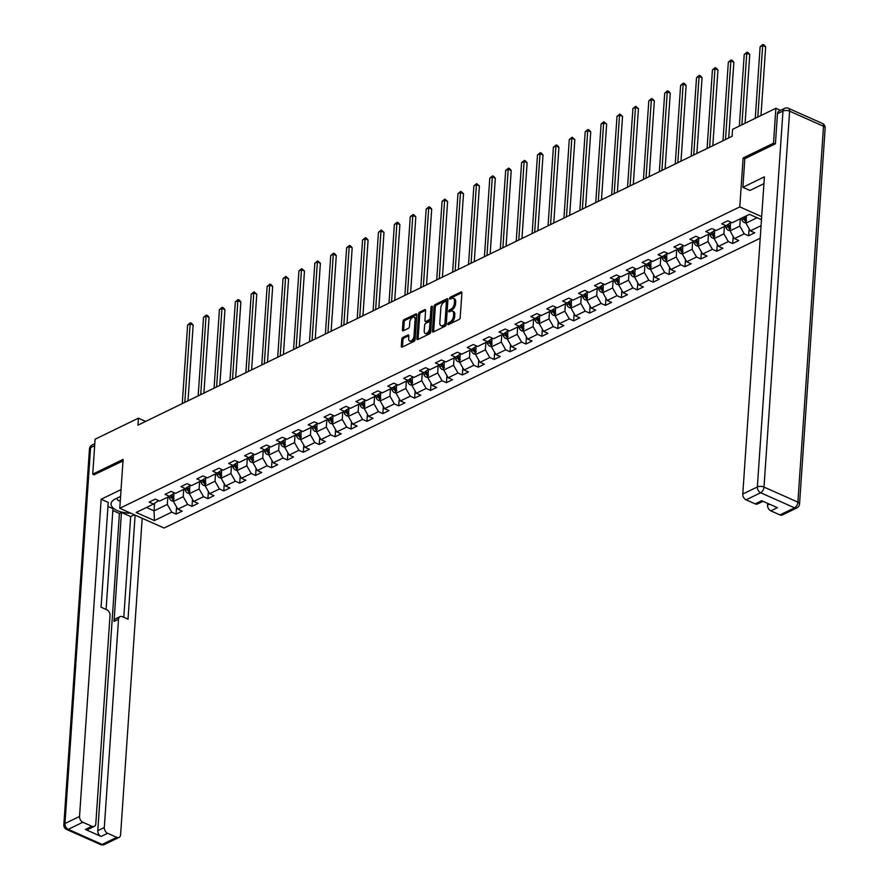 <?xml version="1.0" encoding="UTF-8"?>
<svg xmlns="http://www.w3.org/2000/svg" width="889" height="889" viewBox="0 0 889 889"><rect width="100%" height="100%" fill="white"/><g stroke="black" fill="none" stroke-linecap="round" stroke-linejoin="round"><path stroke-width="1.33" d="M447.834 323.996A1.078 0.6 -66 0 0 448.467 324.618L459.102 319.451A1.545 0.856 -66 0 0 460.202 317.595L461.88 292.903A1.545 0.856 -66 0 0 461.513 291.981A1.545 0.856 -66 0 0 460.969 292.014L450.345 297.182A1.078 0.6 -66 0 0 450.212 299.104L451.59 298.437A4.945 2.745 -66 0 1 453.301 298.304A4.945 2.745 -66 0 1 454.49 301.271L454.346 303.327A4.945 2.745 -66 0 1 450.845 309.272L449.467 309.939A1.078 0.6 -66 0 0 449.345 311.861L450.723 311.194A4.945 2.745 -66 0 1 452.434 311.061A4.945 2.745 -66 0 1 453.623 314.028L453.479 316.084A4.945 2.745 -66 0 1 449.978 322.029L448.601 322.696A1.078 0.6 -66 0 0 447.834 323.996M402.873 337.431A1.545 0.856 -66 0 0 401.784 339.287L401.306 346.221A1.545 0.856 -66 0 0 401.684 347.143A1.545 0.856 -66 0 0 402.217 347.099L414.03 341.365A1.545 0.856 -66 0 0 415.119 339.509L416.808 314.817A1.545 0.856 -66 0 0 416.43 313.895A1.545 0.856 -66 0 0 415.896 313.928L404.084 319.673A1.545 0.856 -66 0 0 402.995 321.529L402.428 329.897A1.545 0.856 -66 0 0 402.795 330.819A1.545 0.856 -66 0 0 403.328 330.786L408.384 328.319A1.545 0.856 -66 0 0 409.473 326.463L409.762 322.318A4.134 2.3 -66 0 1 411.385 318.406A4.134 2.3 -66 0 1 414.118 317.24A4.134 2.3 -66 0 1 415.119 319.718L414.007 335.964A4.134 2.3 -66 0 1 412.374 339.887A4.134 2.3 -66 0 1 409.651 341.054A4.134 2.3 -66 0 1 408.651 338.576L408.84 335.864A1.545 0.856 -66 0 0 408.462 334.931A1.545 0.856 -66 0 0 407.929 334.975L402.873 337.431L404.073 337.964A1.545 0.856 -66 0 0 402.984 339.82L402.506 346.754A1.545 0.856 -66 0 0 402.506 346.966M123.104 459.391L92.723 474.159L95.101 439.222L138.428 418.163L137.951 425.153L732.08 136.339L732.558 129.35L775.875 108.291L773.497 143.218L743.115 157.986L739.781 206.893L119.771 508.297L123.104 459.391M432.432 331.086A1.545 0.856 -66 0 0 432.799 332.019A1.545 0.856 -66 0 0 433.343 331.975L445.145 326.23A1.545 0.856 -66 0 0 446.245 324.374L447.923 299.693A1.545 0.856 -66 0 0 447.556 298.76A1.545 0.856 -66 0 0 447.011 298.804L435.21 304.538A1.545 0.856 -66 0 0 434.11 306.405L432.432 331.086L433.632 331.619A1.545 0.856 -66 0 0 433.621 331.83M429.587 333.797L417.774 339.542A1.545 0.856 -66 0 1 417.241 339.576A1.545 0.856 -66 0 1 416.874 338.653L418.552 313.961A1.545 0.856 -66 0 1 419.652 312.106L424.698 309.65A1.545 0.856 -66 0 1 425.231 309.605A1.545 0.856 -66 0 1 425.609 310.539L424.931 320.551A1.545 0.856 -66 0 0 425.298 321.474A1.545 0.856 -66 0 0 425.831 321.429L429.187 319.807A1.545 0.856 -66 0 0 430.276 317.951L430.987 307.516A1.078 0.6 -66 0 1 432.387 306.838L430.676 331.941A1.545 0.856 -66 0 1 429.587 333.797M760.206 238.23L164.076 528.022L119.771 508.297M739.781 206.893L761.684 216.638M176.578 506.974L176.089 514.098L182.201 511.119L177.833 509.175L187.623 504.419L191.991 506.363L198.103 503.396L193.735 501.452L203.525 496.684L207.893 498.64L214.016 495.662L209.637 493.717L219.427 488.961L223.795 490.906L229.918 487.928L225.539 485.983L235.329 481.227L239.697 483.172L245.82 480.204L241.441 478.26L251.231 473.493L255.599 475.448L261.722 472.47L257.354 470.525L267.133 465.769L271.512 467.714L277.624 464.736L273.256 462.791L283.035 458.035L287.414 459.98L293.526 457.013L289.158 455.057L298.937 450.301L303.316 452.245L309.428 449.278L305.06 447.334L314.85 442.578L319.218 444.522L325.33 441.544L320.962 439.599L330.752 434.843L335.12 436.788L341.232 433.81L336.864 431.865L346.654 427.109L351.022 429.054L357.134 426.087L352.766 424.142L362.556 419.386L366.924 421.33L373.047 418.352L368.668 416.408L378.458 411.651L382.826 413.596L388.949 410.618L384.57 408.673L394.36 403.917L398.728 405.862L404.851 402.895L400.472 400.95L410.262 396.194L414.63 398.139L420.753 395.161L416.385 393.216L426.164 388.46L430.543 390.404L436.655 387.426L432.287 385.482L442.066 380.725L446.445 382.67L452.557 379.703L448.189 377.758L457.968 372.991L462.347 374.947L468.459 371.969L464.091 370.024L473.881 365.268L478.249 367.213L484.361 364.234L479.993 362.29L489.783 357.534L494.151 359.478L500.263 356.511L495.895 354.567L505.685 349.799L510.053 351.755L516.165 348.777L511.797 346.832L521.587 342.076L525.955 344.021L532.078 341.043L527.699 339.098L537.489 334.342L541.857 336.286L547.98 333.319L543.601 331.364L553.391 326.607L557.759 328.552L563.882 325.585L559.503 323.64L569.293 318.884L573.661 320.829L579.784 317.851L575.416 315.906L585.195 311.15L589.574 313.095L595.686 310.128L591.318 308.172L601.097 303.416L605.476 305.36L611.588 302.393L607.22 300.449L616.999 295.693L621.378 297.637L627.49 294.659L623.122 292.714L632.912 287.958L637.28 289.903L643.392 286.925L639.024 284.98L648.814 280.224L653.182 282.169L659.294 279.202L654.926 277.257L664.716 272.501L669.084 274.445L675.196 271.467L670.828 269.523L680.618 264.766L684.986 266.711L691.109 263.733L686.73 261.788L696.52 257.032L700.888 258.977L707.011 256.01L702.632 254.065L712.422 249.298L716.79 251.254L722.913 248.275L718.534 246.331L728.324 241.575L732.692 243.519L738.815 240.541L734.447 238.596L744.226 233.84L748.605 235.785L754.717 232.818L750.349 230.873L761.073 225.662M176.089 514.098L171.721 512.153L154.386 520.576L136.184 512.475L153.519 504.052L149.141 502.107L155.264 499.129L159.631 501.074L169.421 496.318L165.043 494.373L171.166 491.395L175.533 493.351L185.323 488.583L180.956 486.639L187.068 483.672L191.435 485.616L201.225 480.86L196.858 478.915L202.97 475.937L207.337 477.882L217.127 473.126L212.76 471.181L218.872 468.203L223.25 470.148L233.029 465.392L228.662 463.447L234.774 460.48L239.152 462.424L248.931 457.668L244.564 455.724L250.676 452.745L255.054 454.69L264.833 449.934L260.466 447.989L266.578 445.011L270.956 446.956L280.735 442.2L276.368 440.255L282.491 437.288L286.858 439.233L296.648 434.477L292.27 432.521L298.393 429.554L302.76 431.498L312.55 426.742L308.172 424.798L314.295 421.819L318.662 423.764L328.452 419.008L324.074 417.063L330.197 414.096L334.564 416.041L344.354 411.285L339.987 409.329L346.099 406.362L350.466 408.307L360.256 403.55L355.889 401.606L362.001 398.628L366.368 400.572L376.158 395.816L371.791 393.871L377.903 390.893L382.27 392.849L392.06 388.082L387.693 386.137L393.805 383.17L398.183 385.115L407.962 380.359L403.595 378.414L409.707 375.436L414.085 377.381L423.864 372.624L419.497 370.68L425.609 367.702L429.987 369.657L439.766 364.89L435.399 362.945L441.522 359.978L445.889 361.923L455.679 357.167L451.301 355.222L457.424 352.244L461.791 354.189L471.581 349.433L467.203 347.488L473.326 344.51L477.693 346.454L487.483 341.698L483.105 339.754L489.228 336.787L493.595 338.731L503.385 333.975L499.018 332.03L505.13 329.052L509.497 330.997L519.287 326.241L514.92 324.296L521.032 321.318L525.399 323.263L535.189 318.506L530.822 316.562L536.934 313.595L541.301 315.539L551.091 310.783L546.724 308.827L552.836 305.86L557.214 307.805L566.993 303.049L562.626 301.104L568.738 298.126L573.116 300.071L582.895 295.315L578.528 293.37L584.64 290.403L589.018 292.348L598.797 287.592L594.43 285.636L600.553 282.669L604.92 284.613L614.71 279.857L610.332 277.913L616.455 274.934L620.822 276.879L630.612 272.123L626.234 270.178L632.357 267.2L636.724 269.156L646.514 264.389L642.136 262.444L648.259 259.477L652.626 261.422L662.416 256.665L658.049 254.721L664.161 251.743L668.528 253.687L678.318 248.931L673.951 246.986L680.063 244.008L684.43 245.964L694.22 241.197L689.853 239.252L695.965 236.285L700.332 238.23L710.122 233.474L705.755 231.529L711.867 228.551L716.245 230.495L726.024 225.739L721.657 223.795L727.769 220.816L732.147 222.761L749.471 214.338L761.473 219.683M183.712 489.372L183.212 496.695L173.422 501.452L173.988 493.262M173.422 501.452L177.833 509.175M183.212 496.695L187.623 504.419M169.421 496.318L174.533 492.895M199.614 481.638L199.114 488.972L189.324 493.728L189.89 485.538M189.324 493.728L193.735 501.452M199.114 488.972L203.525 496.684M185.323 488.583L190.435 485.172M215.516 473.904L215.016 481.238L205.237 485.994L205.792 477.804M205.237 485.994L209.637 493.717M215.016 481.238L219.427 488.961M201.225 480.86L206.337 477.437M231.418 466.18L230.918 473.504L221.139 478.26L221.694 470.07M221.139 478.26L225.539 485.983M230.918 473.504L235.329 481.227M217.127 473.126L222.239 469.703M247.32 458.446L246.82 465.78L237.041 470.537L237.596 462.347M237.041 470.537L241.441 478.26M246.82 465.78L251.231 473.493M233.029 465.392L238.141 461.98M263.222 450.712L262.722 458.046L252.943 462.802L253.498 454.612M252.943 462.802L257.354 470.525M262.722 458.046L267.133 465.769M248.931 457.668L254.054 454.246M279.135 442.989L278.635 450.312L268.845 455.068L269.4 446.878M268.845 455.068L273.256 462.791M278.635 450.312L283.035 458.035M264.833 449.934L269.956 446.511M295.037 435.254L294.537 442.589L284.747 447.345L285.302 439.155M284.747 447.345L289.158 455.057M294.537 442.589L298.937 450.301M280.735 442.2L285.858 438.788M310.939 427.52L310.439 434.854L300.649 439.611L301.204 431.421M300.649 439.611L305.06 447.334M310.439 434.854L314.85 442.578M296.648 434.477L301.76 431.054M326.841 419.797L326.341 427.12L316.551 431.876L317.106 423.686M316.551 431.876L320.962 439.599M326.341 427.12L330.752 434.843M312.55 426.742L317.662 423.32M342.743 412.063L342.243 419.386L332.453 424.153L333.019 415.963M332.453 424.153L336.864 431.865M342.243 419.386L346.654 427.109M328.452 419.008L333.564 415.585M358.645 404.328L358.145 411.663L348.355 416.419L348.921 408.229M348.355 416.419L352.766 424.142M358.145 411.663L362.556 419.386M344.354 411.285L349.466 407.862M374.547 396.605L374.047 403.928L364.268 408.684L364.823 400.495M364.268 408.684L368.668 416.408M374.047 403.928L378.458 411.651M360.256 403.55L365.368 400.128M390.449 388.871L389.949 396.194L380.17 400.961L380.725 392.76M380.17 400.961L384.57 408.673M389.949 396.194L394.36 403.917M376.158 395.816L381.27 392.393M406.351 381.137L405.851 388.471L396.072 393.227L396.627 385.037M396.072 393.227L400.472 400.95M405.851 388.471L410.262 396.194M392.06 388.082L397.172 384.67M422.253 373.413L421.753 380.736L411.974 385.493L412.529 377.303M411.974 385.493L416.385 393.216M421.753 380.736L426.164 388.46M407.962 380.359L413.085 376.936M438.166 365.679L437.666 373.002L427.876 377.758L428.431 369.568M427.876 377.758L432.287 385.482M437.666 373.002L442.066 380.725M423.864 372.624L428.987 369.202M454.068 357.945L453.568 365.279L443.778 370.035L444.333 361.845M443.778 370.035L448.189 377.758M453.568 365.279L457.968 372.991M439.766 364.89L444.889 361.479M469.97 350.21L469.47 357.545L459.68 362.301L460.235 354.111M459.68 362.301L464.091 370.024M469.47 357.545L473.881 365.268M455.679 357.167L460.791 353.744M485.872 342.487L485.372 349.81L475.582 354.567L476.137 346.377M475.582 354.567L479.993 362.29M485.372 349.81L489.783 357.534M471.581 349.433L476.693 346.01M501.774 334.753L501.274 342.087L491.484 346.843L492.05 338.653M491.484 346.843L495.895 354.567M501.274 342.087L505.685 349.799M487.483 341.698L492.595 338.287M517.676 327.019L517.176 334.353L507.386 339.109L507.952 330.919M507.386 339.109L511.797 346.832M517.176 334.353L521.587 342.076M503.385 333.975L508.497 330.552M533.578 319.295L533.078 326.619L523.288 331.375L523.854 323.185M523.288 331.375L527.699 339.098M533.078 326.619L537.489 334.342M519.287 326.241L524.399 322.818M549.48 311.561L548.98 318.895L539.201 323.652L539.756 315.462M539.201 323.652L543.601 331.364M548.98 318.895L553.391 326.607M535.189 318.506L540.301 315.095M565.382 303.827L564.882 311.161L555.103 315.917L555.658 307.727M555.103 315.917L559.503 323.64M564.882 311.161L569.293 318.884M551.091 310.783L556.203 307.361M581.284 296.104L580.784 303.427L571.005 308.183L571.56 299.993M571.005 308.183L575.416 315.906M580.784 303.427L585.195 311.15M566.993 303.049L572.105 299.626M597.197 288.369L596.697 295.693L586.907 300.46L587.462 292.27M586.907 300.46L591.318 308.172M596.697 295.693L601.097 303.416M582.895 295.315L588.018 291.892M613.099 280.635L612.599 287.969L602.809 292.725L603.364 284.536M602.809 292.725L607.22 300.449M612.599 287.969L616.999 295.693M598.797 287.592L603.92 284.169M629.001 272.912L628.501 280.235L618.711 284.991L619.266 276.801M618.711 284.991L623.122 292.714M628.501 280.235L632.912 287.958M614.71 279.857L619.822 276.435M644.903 265.178L644.403 272.501L634.613 277.268L635.168 269.078M634.613 277.268L639.024 284.98M644.403 272.501L648.814 280.224M630.612 272.123L635.724 268.7M660.805 257.443L660.305 264.778L650.515 269.534L651.081 261.344M650.515 269.534L654.926 277.257M660.305 264.778L664.716 272.501M646.514 264.389L651.626 260.977M676.707 249.72L676.207 257.043L666.417 261.799L666.983 253.609M666.417 261.799L670.828 269.523M676.207 257.043L680.618 264.766M662.416 256.665L667.528 253.243M692.609 241.986L692.109 249.309L682.319 254.065L682.885 245.875M682.319 254.065L686.73 261.788M692.109 249.309L696.52 257.032M678.318 248.931L683.43 245.508M708.511 234.252L708.011 241.586L698.232 246.342L698.787 238.152M698.232 246.342L702.632 254.065M708.011 241.586L712.422 249.298M694.22 241.197L699.332 237.785M724.413 226.517L723.913 233.851L714.134 238.608L714.689 230.418M714.134 238.608L718.534 246.331M723.913 233.851L728.324 241.575M710.122 233.474L715.234 230.051M740.315 218.794L739.815 226.117L730.036 230.873L730.591 222.683M730.036 230.873L734.447 238.596M739.815 226.117L744.226 233.84M726.024 225.739L731.136 222.317M757.084 217.727L745.938 223.15L746.427 215.883M745.938 223.15L750.349 230.873M775.119 143.94L773.497 143.218M780.52 110.358L775.875 108.291M92.723 474.159L94.345 474.882M145.685 421.397L138.428 418.163M154.564 503.341L154.053 510.875L167.31 504.43L167.81 497.107M146.452 507.486L154.053 510.875L154.386 520.576M167.31 504.43L171.721 512.153M153.519 504.052L158.631 500.629M749.083 228.662L748.605 235.785M733.181 236.396L732.692 243.519M717.279 244.119L716.79 251.254M701.377 251.854L700.888 258.977M685.475 259.588L684.986 266.711M669.573 267.311L669.084 274.445M653.671 275.045L653.182 282.169M637.769 282.78L637.28 289.903M621.856 290.503L621.378 297.637M605.954 298.237L605.476 305.36M590.052 305.972L589.574 313.095M574.15 313.706L573.661 320.829M558.248 321.429L557.759 328.552M542.346 329.163L541.857 336.286M526.444 336.898L525.955 344.021M510.542 344.621L510.053 351.755M494.64 352.355L494.151 359.478M478.738 360.089L478.249 367.213M462.825 367.813L462.347 374.947M446.923 375.547L446.445 382.67M431.021 383.281L430.543 390.404M415.119 391.004L414.63 398.139M399.217 398.739L398.728 405.862M383.315 406.473L382.826 413.596M367.413 414.196L366.924 421.33M351.511 421.931L351.022 429.054M335.609 429.665L335.12 436.788M319.707 437.399L319.218 444.522M303.794 445.122L303.316 452.245M287.892 452.857L287.414 459.98M271.99 460.591L271.512 467.714M256.088 468.314L255.599 475.448M240.186 476.048L239.697 483.172M224.284 483.783L223.795 490.906M208.382 491.506L207.893 498.64M192.48 499.24L191.991 506.363M743.115 157.986L744.826 158.753M449.067 324.329A1.078 0.6 -66 0 1 449.801 323.229L451.179 322.563A4.945 2.745 -66 0 0 454.679 316.617L453.479 316.084M452.434 311.061L453.623 311.594A4.945 2.745 -66 0 1 454.824 314.562L454.679 316.617M453.301 298.304L454.501 298.837A4.945 2.745 -66 0 1 455.69 301.804L455.546 303.86A4.945 2.745 -66 0 1 452.045 309.805L450.667 310.472A1.078 0.6 -66 0 0 449.934 311.572M461.88 292.692L451.545 297.715A1.078 0.6 -66 0 0 450.801 298.815M447.923 299.471L436.41 305.071A1.545 0.856 -66 0 0 435.31 306.938L433.632 331.619M444.178 324.852A1.078 0.6 -66 0 0 444.945 323.552L446.422 301.882A1.078 0.6 -66 0 0 445.789 301.26L444.333 301.96A4.945 2.745 -66 0 0 440.833 307.905L439.822 322.718A4.945 2.745 -66 0 0 441.011 325.685A4.945 2.745 -66 0 0 442.722 325.552L444.178 324.852L445.378 325.385A1.078 0.6 -66 0 0 446.134 324.085L444.945 323.552M446.978 301.793A1.078 0.6 -66 0 1 447.612 302.416L446.134 324.085M441.011 325.685L442.211 326.219A4.945 2.745 -66 0 0 443.922 326.085L442.722 325.552M445.378 325.385L443.922 326.085M425.609 310.328L420.841 312.639A1.545 0.856 -66 0 0 419.752 314.495L418.063 339.187A1.545 0.856 -66 0 0 418.063 339.398M425.298 321.474L426.498 322.007A1.545 0.856 -66 0 0 427.031 321.962L430.387 320.34A1.545 0.856 -66 0 0 431.476 318.473L432.187 308.05L430.987 307.516M432.354 307.45A1.078 0.6 -66 0 0 432.187 308.05M424.22 330.941A4.134 2.3 -66 0 0 425.209 333.419A4.134 2.3 -66 0 0 427.942 332.253A4.134 2.3 -66 0 0 429.576 328.33L429.965 322.607A1.545 0.856 -66 0 0 429.587 321.685A1.545 0.856 -66 0 0 429.054 321.729L425.698 323.352A1.545 0.856 -66 0 0 424.609 325.207L424.22 330.941M425.209 333.419L426.409 333.953A4.134 2.3 -66 0 0 429.143 332.786A4.134 2.3 -66 0 0 430.765 328.863L429.576 328.33M429.587 321.685L430.787 322.218A1.545 0.856 -66 0 1 431.154 323.14L430.765 328.863M408.84 335.653L404.073 337.964M409.651 341.054L410.84 341.576A4.134 2.3 -66 0 0 413.574 340.42A4.134 2.3 -66 0 0 415.207 336.498L414.007 335.964M414.118 317.24L415.319 317.773A4.134 2.3 -66 0 1 416.308 320.251L415.207 336.498M416.808 314.606L405.284 320.207A1.545 0.856 -66 0 0 404.195 322.062L403.617 330.43A1.545 0.856 -66 0 0 403.617 330.641M745.96 222.872L744.382 222.606A4.178 2.9 -115.9 0 1 741.893 219.783L741.315 218.305M760.984 115.526L765.673 46.828L762.673 45.495L760.128 46.739L755.25 118.315M746.149 220.016A4.178 2.9 -115.9 0 1 745.06 218.238L744.471 216.772M743.248 217.361L743.837 218.838A4.178 2.9 64.1 0 0 745.427 221.094L746.649 220.494M757.795 117.081L762.673 45.495L762.929 44.45L764.129 44.983L765.673 46.828M760.128 46.739L762.929 44.45M120.271 500.952L118.381 500.696L116.615 498.329M763.929 183.656L749.949 190.446L742.882 187.301L764.396 176.844L742.771 494.051L757.35 486.961L782.976 111.069L777.464 113.748L775.419 143.796L744.838 158.664L742.882 187.301M767.674 503.374L767.563 505.085L769.441 504.163M779.964 514.92L794.544 507.841A4.723 3.278 64.1 0 0 796.9 507.897L782.32 514.987A4.723 3.278 -115.9 0 1 779.964 514.92L770.863 510.875A4.723 3.278 -115.9 0 1 767.563 505.085M762.995 501.296L757.528 503.952A4.723 3.278 -115.9 0 1 755.183 503.885L746.082 499.84A4.723 3.278 -115.9 0 1 742.771 494.051M770.863 510.875L777.386 507.697L761.706 500.718L755.183 503.885M777.464 113.748A4.723 3.278 -115.9 0 1 778.997 111.092L784.498 108.425A4.723 3.278 64.1 0 0 782.976 111.069A4.723 2.167 3.9 0 1 789.621 111.181L763.995 487.072L797.889 502.152L823.514 126.271L789.621 111.181A4.723 2.623 114 0 0 788.487 108.358A4.723 4.723 0 0 0 784.498 108.425M120.582 496.395L115.259 498.985A17.724 8.112 -176.1 0 0 111.047 503.785A17.724 8.112 -176.1 0 0 130.716 513.175M121.048 489.595L101.157 499.262L108.225 502.407L101.079 607.209L106.702 609.71A4.723 3.278 64.1 0 1 110.014 615.51L95.812 823.714A4.723 3.278 64.1 0 1 94.29 826.359L87.767 829.537A4.723 3.278 -115.9 0 1 85.411 829.47L101.102 836.46A4.723 3.278 -115.9 0 1 97.79 830.67L119.415 513.464L112.825 510.53M106.091 609.443L112.959 508.697L107.947 506.463M119.415 513.464L121.46 512.475L130.683 516.587L134.361 514.798M101.157 499.262L79.532 816.458A4.723 3.278 64.1 0 0 82.833 822.247L91.934 826.303A4.723 3.278 64.1 0 0 94.29 826.359M97.79 830.67L104.313 827.492A4.723 3.278 64.1 0 0 107.625 833.282L116.726 837.338A4.723 3.278 64.1 0 0 119.082 837.394A4.723 3.278 64.1 0 0 120.604 834.749L142.184 518.276M104.313 827.492L118.515 619.289A4.723 3.278 64.1 0 1 120.037 616.644A4.723 3.278 64.1 0 1 122.393 616.699L128.016 619.2L135.117 515.131M94.056 474.748L122.993 460.947M118.515 619.289L114.025 621.467L121.46 512.475M114.025 621.467A4.723 3.278 -115.9 0 1 115.548 618.822L120.037 616.644M123.804 617.333L130.683 516.587M116.126 498.562A17.724 8.112 -176.1 0 0 117.237 499.162M730.525 223.606L730.258 222.917M730.047 230.595L728.469 230.34A4.178 2.9 -115.9 0 1 725.991 227.506L725.413 226.039M745.082 123.26L749.771 54.562L746.771 53.229L744.226 54.462L739.348 126.049M730.247 227.751A4.178 2.9 -115.9 0 1 729.158 225.973L728.424 224.139M727.269 224.906L727.935 226.573A4.178 2.9 64.1 0 0 729.525 228.817L730.747 228.229M741.893 124.804L746.771 53.229L747.027 52.184L748.227 52.718L749.771 54.562M744.226 54.462L747.027 52.184M714.623 231.34L714.356 230.64M714.145 238.33L712.567 238.063A4.178 2.9 -115.9 0 1 710.089 235.241L709.511 233.774M728.702 137.973L733.87 62.286L730.869 60.952L728.324 62.197L722.968 140.762M714.345 235.474A4.178 2.9 -115.9 0 1 713.256 233.707L712.522 231.862M711.367 232.64L712.033 234.296A4.178 2.9 64.1 0 0 713.623 236.552L714.845 235.963M725.513 139.529L730.869 60.952L731.125 59.907L732.325 60.441L733.87 62.286M728.324 62.197L731.125 59.907M698.721 239.074L698.443 238.374M698.243 246.064L696.665 245.797A4.178 2.9 -115.9 0 1 694.187 242.975L693.609 241.497M712.8 145.707L717.956 70.02L714.967 68.686L712.422 69.931L707.066 148.496M698.443 243.208A4.178 2.9 -115.9 0 1 697.354 241.441L696.62 239.597M695.465 240.363L696.12 242.03A4.178 2.9 64.1 0 0 697.721 244.286L698.943 243.686M709.611 147.252L714.967 68.686L715.223 67.642L716.423 68.175L717.956 70.02M712.422 69.931L715.223 67.642M682.819 246.798L682.541 246.109M682.341 253.798L680.763 253.532A4.178 2.9 -115.9 0 1 678.285 250.698L677.707 249.231M696.898 153.441L702.054 77.754L699.065 76.421L696.52 77.654L691.164 156.231M682.541 250.942A4.178 2.9 -115.9 0 1 681.441 249.164L680.718 247.331M679.563 248.098L680.218 249.765A4.178 2.9 64.1 0 0 681.819 252.02L683.041 251.42M693.709 154.986L699.065 76.421L699.321 75.376L700.521 75.909L702.054 77.754M696.52 77.654L699.321 75.376M666.917 254.532L666.639 253.832M666.439 261.522L664.861 261.255A4.178 2.9 -115.9 0 1 662.383 258.432L661.805 256.965M680.996 161.165L686.152 85.477L683.163 84.144L680.607 85.388L675.251 163.954M666.639 258.666A4.178 2.9 -115.9 0 1 665.539 256.899L664.816 255.054M663.661 255.832L664.316 257.488A4.178 2.9 64.1 0 0 665.917 259.744L667.139 259.155M677.807 162.72L683.163 84.144L683.419 83.099L684.619 83.633L686.152 85.477M680.607 85.388L683.419 83.099M651.015 262.266L650.737 261.566M650.537 269.256L648.959 268.989A4.178 2.9 -115.9 0 1 646.481 266.167L645.892 264.689M665.094 168.899L670.25 93.212L667.261 91.878L664.705 93.123L659.349 171.688M650.726 266.4A4.178 2.9 -115.9 0 1 649.637 264.633L648.914 262.788M647.759 263.555L648.414 265.222A4.178 2.9 64.1 0 0 650.003 267.478L651.237 266.878M661.905 170.455L667.261 91.878L667.517 90.834L668.717 91.367L670.25 93.212M664.705 93.123L667.517 90.834M635.113 269.989L634.835 269.3M634.635 276.99L633.057 276.723A4.178 2.9 -115.9 0 1 630.579 273.901L629.99 272.423M649.192 176.633L654.348 100.946L651.359 99.612L648.803 100.846L643.447 179.422M634.824 274.134A4.178 2.9 -115.9 0 1 633.735 272.356L633.012 270.523M631.857 271.289L632.512 272.956A4.178 2.9 64.1 0 0 634.101 275.212L635.324 274.612M646.003 178.178L651.359 99.612L651.615 98.568L652.815 99.101L654.348 100.946M648.803 100.846L651.615 98.568M619.211 277.724L618.933 277.035M618.733 284.713L617.155 284.447A4.178 2.9 -115.9 0 1 614.677 281.624L614.088 280.157M633.29 184.356L638.446 108.669L635.457 107.347L632.901 108.58L627.545 187.146M618.922 281.857A4.178 2.9 -115.9 0 1 617.833 280.091L617.11 278.246M615.955 279.024L616.61 280.68A4.178 2.9 64.1 0 0 618.199 282.935L619.422 282.346M630.101 185.912L635.457 107.347L635.713 106.291L638.446 108.669M632.901 108.58L635.713 106.291M603.309 285.458L603.031 284.758M602.831 292.448L601.253 292.181A4.178 2.9 -115.9 0 1 598.775 289.358L598.186 287.88M617.388 192.091L622.544 116.403L619.544 115.07L616.999 116.315L611.643 194.88M603.02 289.592A4.178 2.9 -115.9 0 1 601.931 287.825L601.197 285.98M600.053 286.747L600.708 288.414A4.178 2.9 64.1 0 0 602.298 290.67L603.52 290.07M614.188 193.646L619.544 115.07L619.811 114.025L622.544 116.403M616.999 116.315L619.811 114.025M587.396 293.181L587.129 292.492M586.929 300.182L585.351 299.915A4.178 2.9 -115.9 0 1 582.862 297.093L582.284 295.615M601.475 199.825L606.642 124.138L603.642 122.804L601.097 124.038L595.741 202.614M587.118 297.326A4.178 2.9 -115.9 0 1 586.029 295.548L585.295 293.714M584.151 294.481L584.806 296.148A4.178 2.9 64.1 0 0 586.396 298.404L587.618 297.804M598.286 201.37L603.642 122.804L603.898 121.76L606.642 124.138M601.097 124.038L603.898 121.76M571.494 300.915L571.227 300.226M571.016 307.905L569.438 307.65A4.178 2.9 -115.9 0 1 566.96 304.816L566.382 303.349M585.573 207.548L590.741 131.872L587.74 130.539L585.195 131.772L579.839 210.337M571.216 305.049A4.178 2.9 -115.9 0 1 570.127 303.282L569.393 301.438M568.238 302.216L568.904 303.882A4.178 2.9 64.1 0 0 570.494 306.127L571.716 305.538M582.384 209.104L587.74 130.539L587.996 129.494L589.196 130.027L590.741 131.872M585.195 131.772L587.996 129.494M555.592 308.65L555.325 307.95M555.114 315.639L553.536 315.373A4.178 2.9 -115.9 0 1 551.058 312.55L550.48 311.072M569.671 215.282L574.839 139.595L571.838 138.262L569.293 139.506L563.937 218.072M555.314 312.784A4.178 2.9 -115.9 0 1 554.225 311.017L553.491 309.172M552.336 309.95L553.002 311.606A4.178 2.9 64.1 0 0 554.592 313.861L555.814 313.272M566.482 216.838L571.838 138.262L572.094 137.217L574.839 139.595M569.293 139.506L572.094 137.217M539.69 316.384L539.412 315.684M539.212 323.374L537.634 323.107A4.178 2.9 -115.9 0 1 535.156 320.284L534.578 318.807M553.769 223.017L558.925 147.33L555.936 145.996L553.391 147.23L548.035 225.806M539.412 320.518A4.178 2.9 -115.9 0 1 538.323 318.74L537.589 316.906M536.434 317.673L537.089 319.34A4.178 2.9 64.1 0 0 538.69 321.596L539.912 320.996M550.58 224.561L555.936 145.996L556.192 144.951L557.392 145.485L558.925 147.33M553.391 147.23L556.192 144.951M523.788 324.107L523.51 323.418M523.31 331.097L521.732 330.841A4.178 2.9 -115.9 0 1 519.254 328.008L518.676 326.541M537.867 230.74L543.023 155.064L540.034 153.73L537.489 154.964L532.133 233.54M523.51 328.241A4.178 2.9 -115.9 0 1 522.41 326.474L521.687 324.641M520.532 325.407L521.187 327.074A4.178 2.9 64.1 0 0 522.788 329.319L524.01 328.73M534.678 232.296L540.034 153.73L540.29 152.686L541.49 153.219L543.023 155.064M537.489 154.964L540.29 152.686M507.886 331.841L507.608 331.141M507.408 338.831L505.83 338.565A4.178 2.9 -115.9 0 1 503.352 335.742L502.774 334.275M521.965 238.474L527.121 162.787L524.132 161.454L521.576 162.698L516.22 241.263M507.608 335.975A4.178 2.9 -115.9 0 1 506.508 334.208L505.785 332.364M504.63 333.142L505.285 334.797A4.178 2.9 64.1 0 0 506.886 337.053L508.108 336.464M518.776 240.03L524.132 161.454L524.388 160.409L525.588 160.942L527.121 162.787M521.576 162.698L524.388 160.409M491.984 339.576L491.706 338.876M491.506 346.566L489.928 346.299A4.178 2.9 -115.9 0 1 487.45 343.476L486.861 341.998M506.063 246.209L511.219 170.521L508.23 169.188L505.674 170.432L500.318 248.998M491.706 343.71A4.178 2.9 -115.9 0 1 490.606 341.932L489.883 340.098M488.728 340.865L489.383 342.532A4.178 2.9 64.1 0 0 490.984 344.788L492.206 344.187M502.874 247.753L508.23 169.188L508.486 168.143L509.686 168.677L511.219 170.521M505.674 170.432L508.486 168.143M476.082 347.299L475.804 346.61M475.604 354.289L474.026 354.033A4.178 2.9 -115.9 0 1 471.548 351.199L470.959 349.733M490.161 253.943L495.317 178.256L492.328 176.922L489.772 178.156L484.416 256.732M475.793 351.433A4.178 2.9 -115.9 0 1 474.704 349.666L473.981 347.832M472.826 348.599L473.481 350.266A4.178 2.9 64.1 0 0 475.07 352.511L476.293 351.922M486.972 255.487L492.328 176.922L492.584 175.878L493.784 176.411L495.317 178.256M489.772 178.156L492.584 175.878M460.18 355.033L459.902 354.333M459.702 362.023L458.124 361.756A4.178 2.9 -115.9 0 1 455.646 358.934L455.057 357.467M474.259 261.666L479.415 185.979L476.426 184.645L473.87 185.89L468.514 264.455M459.891 359.167A4.178 2.9 -115.9 0 1 458.802 357.4L458.079 355.556M456.924 356.333L457.579 357.989A4.178 2.9 64.1 0 0 459.168 360.245L460.391 359.656M471.07 263.222L476.426 184.645L476.682 183.601L479.415 185.979M473.87 185.89L476.682 183.601M444.278 362.768L444 362.067M443.8 369.757L442.222 369.491A4.178 2.9 -115.9 0 1 439.744 366.668L439.155 365.19M458.357 269.4L463.513 193.713L460.513 192.38L457.968 193.624L452.612 272.19M443.989 366.901A4.178 2.9 -115.9 0 1 442.9 365.135L442.177 363.29M441.022 364.057L441.677 365.723A4.178 2.9 64.1 0 0 443.267 367.979L444.489 367.379M455.157 270.945L460.513 192.38L460.78 191.335L463.513 193.713M457.968 193.624L460.78 191.335M428.365 370.491L428.098 369.802M427.898 377.492L426.32 377.225A4.178 2.9 -115.9 0 1 423.831 374.391L423.253 372.924M442.444 277.135L447.612 201.447L444.611 200.114L442.066 201.347L436.71 279.924M428.087 374.636A4.178 2.9 -115.9 0 1 426.998 372.858L426.264 371.024M425.12 371.791L425.775 373.458A4.178 2.9 64.1 0 0 427.365 375.714L428.587 375.114M439.255 278.679L444.611 200.114L444.878 199.069L447.612 201.447M442.066 201.347L444.878 199.069M412.463 378.225L412.196 377.525M411.985 385.215L410.407 384.948A4.178 2.9 -115.9 0 1 407.929 382.126L407.351 380.659M426.542 284.858L431.71 209.171L428.709 207.837L426.164 209.082L420.808 287.647M412.185 382.359A4.178 2.9 -115.9 0 1 411.096 380.592L410.362 378.747M409.207 379.525L409.873 381.181A4.178 2.9 64.1 0 0 411.463 383.437L412.685 382.848M423.353 286.414L428.709 207.837L428.965 206.793L430.165 207.326L431.71 209.171M426.164 209.082L428.965 206.793M396.561 385.959L396.294 385.259M396.083 392.949L394.505 392.682A4.178 2.9 -115.9 0 1 392.027 389.86L391.449 388.382M410.64 292.592L415.808 216.905L412.807 215.571L410.262 216.816L404.906 295.381M396.283 390.093A4.178 2.9 -115.9 0 1 395.194 388.326L394.46 386.482M393.305 387.248L393.971 388.915A4.178 2.9 64.1 0 0 395.561 391.171L396.783 390.571M407.451 294.148L412.807 215.571L413.063 214.527L414.263 215.06L415.808 216.905M410.262 216.816L413.063 214.527M380.659 393.683L380.381 392.994M380.181 400.683L378.603 400.417A4.178 2.9 -115.9 0 1 376.125 397.594L375.547 396.116M394.738 300.326L399.894 224.639L396.905 223.306L394.36 224.539L389.004 303.116M380.381 397.828A4.178 2.9 -115.9 0 1 379.292 396.05L378.558 394.216M377.403 394.983L378.058 396.65A4.178 2.9 64.1 0 0 379.659 398.905L380.881 398.305M391.549 301.871L396.905 223.306L397.161 222.261L398.361 222.795L399.894 224.639M394.36 224.539L397.161 222.261M364.757 401.417L364.479 400.717M364.279 408.407L362.701 408.14A4.178 2.9 -115.9 0 1 360.223 405.317L359.645 403.85M378.836 308.05L383.992 232.362L381.003 231.04L378.458 232.273L373.102 310.839M364.479 405.551A4.178 2.9 -115.9 0 1 363.379 403.784L362.656 401.939M361.501 402.717L362.156 404.373A4.178 2.9 64.1 0 0 363.757 406.629L364.979 406.04M375.647 309.605L381.003 231.04L381.259 229.984L383.992 232.362M378.458 232.273L381.259 229.984M348.855 409.151L348.577 408.451M348.377 416.141L346.799 415.874A4.178 2.9 -115.9 0 1 344.321 413.052L343.743 411.574M362.934 315.784L368.09 240.097L365.101 238.763L362.556 240.008L357.2 318.573M348.577 413.285A4.178 2.9 -115.9 0 1 347.477 411.518L346.754 409.673M345.599 410.44L346.254 412.107A4.178 2.9 64.1 0 0 347.855 414.363L349.077 413.763M359.745 317.34L365.101 238.763L365.357 237.719L366.557 238.252L368.09 240.097M362.556 240.008L365.357 237.719M332.953 416.874L332.675 416.185M332.475 423.875L330.897 423.608A4.178 2.9 -115.9 0 1 328.419 420.786L327.83 419.308M347.032 323.518L352.188 247.831L349.199 246.497L346.643 247.731L341.287 326.307M332.675 421.019A4.178 2.9 -115.9 0 1 331.575 419.241L330.852 417.408M329.697 418.174L330.352 419.841A4.178 2.9 64.1 0 0 331.953 422.097L333.175 421.497M343.843 325.063L349.199 246.497L349.455 245.453L350.655 245.986L352.188 247.831M346.643 247.731L349.455 245.453M317.051 424.609L316.773 423.92M316.573 431.598L314.995 431.343A4.178 2.9 -115.9 0 1 312.517 428.509L311.928 427.042M331.13 331.241L336.286 255.565L333.297 254.232L330.741 255.465L325.385 334.031M316.762 428.742A4.178 2.9 -115.9 0 1 315.673 426.976L314.95 425.131M313.795 425.909L314.45 427.576A4.178 2.9 64.1 0 0 316.039 429.82L317.273 429.231M327.941 332.797L333.297 254.232L333.553 253.187L334.753 253.721L336.286 255.565M330.741 255.465L333.553 253.187M301.149 432.343L300.871 431.643M300.671 439.333L299.093 439.066A4.178 2.9 -115.9 0 1 296.615 436.243L296.026 434.765M315.228 338.976L320.384 263.288L317.395 261.955L314.839 263.2L309.483 341.765M300.86 436.477A4.178 2.9 -115.9 0 1 299.771 434.71L299.048 432.865M297.893 433.643L298.548 435.299A4.178 2.9 64.1 0 0 300.138 437.555L301.36 436.966M312.039 340.531L317.395 261.955L317.651 260.91L320.384 263.288M314.839 263.2L317.651 260.91M285.247 440.077L284.969 439.377M284.769 447.067L283.191 446.8A4.178 2.9 -115.9 0 1 280.713 443.978L280.124 442.5M299.326 346.71L304.483 271.023L301.482 269.689L298.937 270.923L293.581 349.499M284.958 444.211A4.178 2.9 -115.9 0 1 283.869 442.433L283.147 440.6M281.991 441.366L282.646 443.033A4.178 2.9 64.1 0 0 284.236 445.289L285.458 444.689M296.126 348.255L301.482 269.689L301.749 268.645L304.483 271.023M298.937 270.923L301.749 268.645M269.345 447.8L269.067 447.111M268.867 454.79L267.289 454.535A4.178 2.9 -115.9 0 1 264.8 451.701L264.222 450.234M283.413 354.433L288.581 278.757L285.58 277.424L283.035 278.657L277.679 357.234M269.056 451.934A4.178 2.9 -115.9 0 1 267.967 450.167L267.233 448.334M266.089 449.101L266.744 450.767A4.178 2.9 64.1 0 0 268.334 453.012L269.556 452.423M280.224 355.989L285.58 277.424L285.847 276.379L288.581 278.757M283.035 278.657L285.847 276.379M253.432 455.535L253.165 454.835M252.965 462.524L251.376 462.258A4.178 2.9 -115.9 0 1 248.898 459.435L248.32 457.968M267.511 362.167L272.679 286.48L269.678 285.147L267.133 286.391L261.777 364.957M253.154 459.669A4.178 2.9 -115.9 0 1 252.065 457.902L251.331 456.057M250.187 456.835L250.842 458.491A4.178 2.9 64.1 0 0 252.432 460.746L253.654 460.158M264.322 363.723L269.678 285.147L269.934 284.102L271.134 284.636L272.679 286.48M267.133 286.391L269.934 284.102M237.53 463.269L237.263 462.569M237.052 470.259L235.474 469.992A4.178 2.9 -115.9 0 1 232.996 467.17L232.418 465.692M251.609 369.902L256.777 294.215L253.776 292.881L251.231 294.126L245.875 372.691M237.252 467.403A4.178 2.9 -115.9 0 1 236.163 465.625L235.429 463.791M234.274 464.558L234.94 466.225A4.178 2.9 64.1 0 0 236.53 468.481L237.752 467.881M248.42 371.446L253.776 292.881L254.032 291.836L256.777 294.215M251.231 294.126L254.032 291.836M221.628 470.992L221.35 470.303M221.15 477.982L219.572 477.726A4.178 2.9 -115.9 0 1 217.094 474.893L216.516 473.426M235.707 377.636L240.863 301.949L237.874 300.615L235.329 301.849L229.973 380.425M221.35 475.126A4.178 2.9 -115.9 0 1 220.261 473.359L219.527 471.526M218.372 472.292L219.027 473.959A4.178 2.9 64.1 0 0 220.628 476.204L221.85 475.615M232.518 379.181L237.874 300.615L238.13 299.571L239.33 300.104L240.863 301.949M235.329 301.849L238.13 299.571M205.726 478.727L205.448 478.026M205.248 485.716L203.67 485.45A4.178 2.9 -115.9 0 1 201.192 482.627L200.614 481.16M219.805 385.359L224.961 309.672L221.972 308.339L219.427 309.583L214.071 388.149M205.448 482.86A4.178 2.9 -115.9 0 1 204.348 481.093L203.625 479.249M202.47 480.027L203.125 481.682A4.178 2.9 64.1 0 0 204.726 483.938L205.948 483.349M216.616 386.915L221.972 308.339L222.228 307.294L223.428 307.827L224.961 309.672M219.427 309.583L222.228 307.294M189.824 486.461L189.546 485.761M189.346 493.451L187.768 493.184A4.178 2.9 -115.9 0 1 185.29 490.361L184.712 488.883M203.903 393.094L209.059 317.406L206.07 316.073L203.525 317.317L198.169 395.883M189.546 490.595A4.178 2.9 -115.9 0 1 188.446 488.828L187.723 486.983M186.568 487.75L187.223 489.417A4.178 2.9 64.1 0 0 188.824 491.673L190.046 491.072M200.714 394.638L206.07 316.073L206.326 315.028L207.526 315.562L209.059 317.406M203.525 317.317L206.326 315.028M173.922 494.184L173.644 493.495M173.444 501.185L171.866 500.918A4.178 2.9 -115.9 0 1 169.388 498.084L168.81 496.618M188.001 400.828L193.157 325.141L190.168 323.807L187.612 325.041L182.256 403.617M173.644 498.329A4.178 2.9 -115.9 0 1 172.544 496.551L171.821 494.717M170.666 495.484L171.321 497.151A4.178 2.9 64.1 0 0 172.922 499.407L174.144 498.807M184.812 402.373L190.168 323.807L190.424 322.763L191.624 323.296L193.157 325.141M187.612 325.041L190.424 322.763M451.179 322.563L449.978 322.029M454.824 314.562L453.623 314.028M450.667 310.472L449.467 309.939M452.045 309.805L450.845 309.272M455.546 303.86L454.346 303.327M455.69 301.804L454.49 301.271M451.545 297.715L450.345 297.182M461.836 292.403L460.969 292.014M449.801 323.229L448.601 322.696M435.31 306.938L434.11 306.405M436.41 305.071L435.21 304.538M447.878 299.182L447.011 298.804M447.612 302.416L446.422 301.882M418.063 339.187L416.874 338.653M419.752 314.495L418.552 313.961M420.841 312.639L419.652 312.106M425.564 310.039L424.698 309.65M427.031 321.962L425.831 321.429M430.387 320.34L429.187 319.807M431.476 318.473L430.276 317.951M431.154 323.14L429.965 322.607M408.796 335.364L407.929 334.975M416.308 320.251L415.119 319.718M403.617 330.43L402.428 329.897M404.195 322.062L402.995 321.529M405.284 320.207L404.084 319.673M416.763 314.317L415.896 313.928M402.506 346.754L401.306 346.221M402.984 339.82L401.784 339.287M744.46 222.617L746.027 221.861M745.06 218.238L746.316 217.638M741.893 219.783L743.837 218.838M745.56 219.227L745.427 221.094M796.9 507.897A4.723 4.723 0 0 0 799.544 503.963A4.723 2.167 3.9 0 0 797.889 502.152A4.723 2.623 114 0 1 794.544 507.841L760.651 492.75L746.082 499.84M760.651 492.75A4.723 2.623 -66 0 0 763.995 487.072A4.723 2.167 3.9 0 0 757.35 486.961A4.723 3.278 64.1 0 0 760.651 492.75M822.381 123.438A4.723 2.623 -66 0 1 823.514 126.271A4.723 2.167 3.9 0 1 825.17 128.083A4.723 4.723 0 0 0 822.381 123.438L788.487 108.358M107.625 833.282L101.102 836.46M85.411 829.47L91.934 826.303M82.833 822.247L68.264 829.337L102.146 844.428L116.726 837.338M94.667 445.678L90.578 447.656L64.953 823.547L79.532 816.458M68.264 829.337A4.723 3.278 -115.9 0 1 64.953 823.547A4.723 2.167 3.9 0 0 63.83 824.825A4.723 4.723 0 0 0 66.619 829.47A4.723 2.623 -66 0 0 68.264 829.337M102.146 844.428A4.723 2.623 114 0 1 100.513 844.55A4.723 4.723 0 0 0 104.502 844.483A4.723 3.278 -115.9 0 1 102.146 844.428M63.83 824.825L89.456 448.934A4.723 2.167 3.9 0 1 90.578 447.656A4.723 3.278 -115.9 0 1 92.1 445.011L94.801 443.7M728.558 230.351L730.125 229.595M729.158 225.973L730.414 225.362M725.991 227.506L727.935 226.573M729.647 226.962L729.525 228.817M712.656 238.085L714.223 237.319M713.256 233.707L714.5 233.096M710.089 235.241L712.033 234.296M713.745 234.685L713.623 236.552M696.754 245.809L698.31 245.053M697.354 241.441L698.598 240.83M694.187 242.975L696.12 242.03M697.843 242.419L697.721 244.286M680.852 253.543L682.408 252.787M681.441 249.164L682.696 248.553M678.285 250.698L680.218 249.765M681.941 250.153L681.819 252.02M664.95 261.277L666.506 260.51M665.539 256.899L666.794 256.288M662.383 258.432L664.316 257.488M666.039 257.877L665.917 259.744M649.048 269L650.604 268.245M649.637 264.633L650.892 264.022M646.481 266.167L648.414 265.222M650.137 265.611L650.003 267.478M633.146 276.735L634.702 275.979M633.735 272.356L634.99 271.745M630.579 273.901L632.512 272.956M634.235 273.345L634.101 275.212M617.233 284.469L618.8 283.713M617.833 280.091L619.088 279.479M614.677 281.624L616.61 280.68M618.333 281.068L618.199 282.935M601.331 292.203L602.898 291.436M601.931 287.825L603.187 287.214M598.775 289.358L600.708 288.414M602.431 288.803L602.298 290.67M585.429 299.926L586.996 299.171M586.029 295.548L587.285 294.937M582.862 297.093L584.806 296.148M586.529 296.537L586.396 298.404M569.527 307.661L571.094 306.905M570.127 303.282L571.383 302.671M566.96 304.816L568.904 303.882M570.616 304.26L570.494 306.127M553.625 315.395L555.192 314.628M554.225 311.017L555.481 310.405M551.058 312.55L553.002 311.606M554.714 311.995L554.592 313.861M537.723 323.118L539.279 322.363M538.323 318.74L539.567 318.14M535.156 320.284L537.089 319.34M538.812 319.729L538.69 321.596M521.821 330.852L523.377 330.097M522.41 326.474L523.665 325.863M519.254 328.008L521.187 327.074M522.91 327.463L522.788 329.319M505.919 338.587L507.475 337.82M506.508 334.208L507.763 333.597M503.352 335.742L505.285 334.797M507.008 335.186L506.886 337.053M490.017 346.31L491.573 345.554M490.606 341.932L491.861 341.332M487.45 343.476L489.383 342.532M491.106 342.921L490.984 344.788M474.115 354.044L475.671 353.289M474.704 349.666L475.959 349.055M471.548 351.199L473.481 350.266M475.204 350.655L475.07 352.511M458.202 361.779L459.769 361.012M458.802 357.4L460.058 356.789M455.646 358.934L457.579 357.989M459.302 358.378L459.168 360.245M442.3 369.502L443.867 368.746M442.9 365.135L444.156 364.523M439.744 366.668L441.677 365.723M443.4 366.112L443.267 367.979M426.398 377.236L427.965 376.48M426.998 372.858L428.254 372.247M423.831 374.391L425.775 373.458M427.498 373.847L427.365 375.714M410.496 384.97L412.063 384.204M411.096 380.592L412.352 379.981M407.929 382.126L409.873 381.181M411.585 381.57L411.463 383.437M394.594 392.694L396.161 391.938M395.194 388.326L396.45 387.715M392.027 389.86L393.971 388.915M395.683 389.304L395.561 391.171M378.692 400.428L380.248 399.672M379.292 396.05L380.536 395.438M376.125 397.594L378.058 396.65M379.781 397.039L379.659 398.905M362.79 408.162L364.346 407.406M363.379 403.784L364.634 403.173M360.223 405.317L362.156 404.373M363.879 404.762L363.757 406.629M346.888 415.896L348.444 415.13M347.477 411.518L348.732 410.907M344.321 413.052L346.254 412.107M347.977 412.496L347.855 414.363M330.986 423.62L332.542 422.864M331.575 419.241L332.83 418.63M328.419 420.786L330.352 419.841M332.075 420.23L331.953 422.097M315.084 431.354L316.64 430.598M315.673 426.976L316.928 426.364M312.517 428.509L314.45 427.576M316.173 427.953L316.039 429.82M299.171 439.088L300.738 438.321M299.771 434.71L301.027 434.099M296.615 436.243L298.548 435.299M300.271 435.688L300.138 437.555M283.269 446.811L284.836 446.056M283.869 442.433L285.125 441.833M280.713 443.978L282.646 443.033M284.369 443.422L284.236 445.289M267.367 454.546L268.934 453.79M267.967 450.167L269.223 449.556M264.8 451.701L266.744 450.767M268.467 451.156L268.334 453.012M251.465 462.28L253.032 461.513M252.065 457.902L253.321 457.29M248.898 459.435L250.842 458.491M252.554 458.88L252.432 460.746M235.563 470.003L237.13 469.248M236.163 465.625L237.419 465.025M232.996 467.17L234.94 466.225M236.652 466.614L236.53 468.481M219.661 477.737L221.228 476.982M220.261 473.359L221.505 472.748M217.094 474.893L219.027 473.959M220.75 474.348L220.628 476.204M203.759 485.472L205.315 484.705M204.348 481.093L205.603 480.482M201.192 482.627L203.125 481.682M204.848 482.071L204.726 483.938M187.857 493.195L189.413 492.439M188.446 488.828L189.701 488.217M185.29 490.361L187.223 489.417M188.946 489.806L188.824 491.673M171.955 500.929L173.511 500.174M172.544 496.551L173.8 495.94M169.388 498.084L171.321 497.151M173.044 497.54L172.922 499.407M447.356 301.76L446.156 301.227M799.544 503.963L825.17 128.083M66.619 829.47L100.513 844.55M104.502 844.483L119.082 837.394M92.1 445.011A4.723 4.723 0 0 0 89.456 448.934"/></g></svg>
